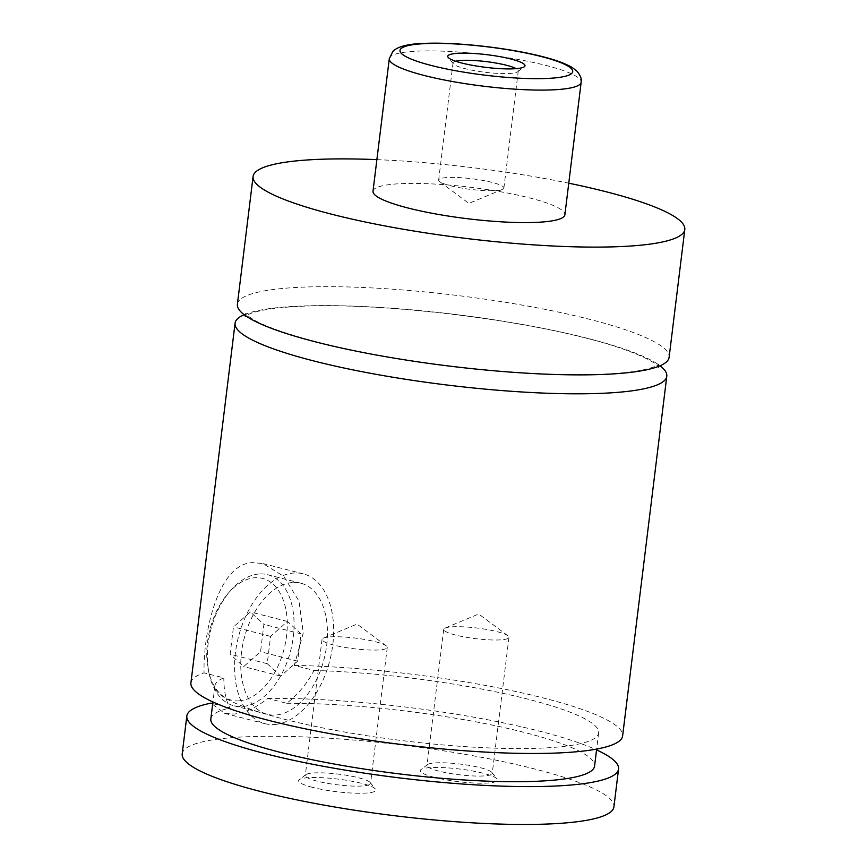 <?xml version="1.0" encoding="UTF-8"?>
<svg xmlns="http://www.w3.org/2000/svg" width="867" height="867" viewBox="0 0 867 867"><rect width="100%" height="100%" fill="white"/><g stroke="black" fill="none" stroke-linecap="round" stroke-linejoin="round"><path stroke-width="0.65" stroke-dasharray="4.33 3.25" d="M244.158 314.71A217.476 35.525 -173 0 1 587.826 338.39A217.476 35.525 -173 0 1 660.025 365.766M239.455 700.818A62.825 38.332 -75.7 0 1 208.492 670.83A62.825 38.332 -75.7 0 1 228.324 593.147A62.825 38.332 -75.7 0 1 254.562 577.769A62.825 38.332 -75.7 0 1 286.554 636.02A62.825 38.332 -75.7 0 1 239.455 700.818M258.854 573.987A67.659 41.28 104.3 0 0 230.6 590.546A67.659 41.28 104.3 0 0 209.24 674.201A67.659 41.28 104.3 0 0 233.982 705.803A67.659 41.28 104.3 0 0 242.587 706.497A67.659 41.28 104.3 0 0 292.233 643.607A67.659 41.28 104.3 0 0 267.459 574.68A67.659 41.28 104.3 0 0 258.854 573.987M292.244 582.516A67.659 41.28 104.3 0 0 242.597 645.406A67.659 41.28 104.3 0 0 267.372 714.321A67.659 41.28 104.3 0 0 275.977 715.026A67.659 41.28 104.3 0 0 325.624 652.136A67.659 41.28 104.3 0 0 300.849 583.209A67.659 41.28 104.3 0 0 292.244 582.516M190.913 682.871A217.476 35.525 -173 0 1 204.027 672.857C203.257 628.152 219.579 563.463 252.6 562.629L262.874 563.539L283.823 576.371L298.985 601.134L303.287 632.921L294.26 665.39L314.06 670.451C306.94 683.76 297.836 694.716 286.76 703.3L267.74 698.444C255.873 707.873 244.624 713.075 234.003 714.061L224.618 713.378L210.995 703.137M274.817 724.487A77.326 47.176 104.3 0 0 331.562 652.613A77.326 47.176 104.3 0 0 303.244 573.846A77.326 47.176 104.3 0 0 293.404 573.044A77.326 47.176 104.3 0 0 236.669 644.918A77.326 47.176 104.3 0 0 264.977 723.685A77.326 47.176 104.3 0 0 274.817 724.487M455.652 61.232A32.859 5.365 7 0 0 453.029 62.933A32.859 5.365 7 0 0 453.376 63.876A32.859 5.365 7 0 0 464.961 68.645A32.859 5.365 7 0 0 517.707 71.777A32.859 5.365 7 0 0 518.271 70.942A32.859 5.365 7 0 0 516.147 68.656M491.957 182.363A32.859 5.365 7 0 0 457.613 177.529A32.859 5.365 7 0 0 438.648 180.065A32.859 5.365 7 0 0 439.732 181.691A32.859 5.365 7 0 0 450.58 185.776A32.859 5.365 7 0 0 502.448 189.385A32.859 5.365 7 0 0 503.89 188.074A32.859 5.365 7 0 0 491.957 182.363M434.41 777.352A38.907 6.351 -173 0 1 420.939 769.614A38.907 6.351 -173 0 1 483.385 773.31A38.907 6.351 -173 0 1 497.105 778.956A38.907 6.351 -173 0 1 477.923 783.172A38.907 6.351 -173 0 1 434.41 777.352M438.94 771.121A32.859 5.365 -173 0 1 426.998 765.409A32.859 5.365 -173 0 1 427.561 764.586A32.859 5.365 -173 0 1 480.307 767.707A32.859 5.365 -173 0 1 491.903 772.486A32.859 5.365 -173 0 1 492.239 773.418A32.859 5.365 -173 0 1 473.284 775.954A32.859 5.365 -173 0 1 438.94 771.121M455.641 635.067A32.859 5.365 -173 0 1 443.709 629.355A32.859 5.365 -173 0 1 445.15 628.033A32.859 5.365 -173 0 1 497.008 631.642A32.859 5.365 -173 0 1 507.867 635.739A32.859 5.365 -173 0 1 508.951 637.364A32.859 5.365 -173 0 1 489.985 639.9A32.859 5.365 -173 0 1 455.641 635.067M312.727 787.409A38.907 6.351 -173 0 1 299.256 779.671A38.907 6.351 -173 0 1 361.702 783.367A38.907 6.351 -173 0 1 375.422 789.024A38.907 6.351 -173 0 1 356.239 793.229A38.907 6.351 -173 0 1 312.727 787.409M317.257 781.178A32.859 5.365 -173 0 1 305.325 775.466A32.859 5.365 -173 0 1 305.878 774.643A32.859 5.365 -173 0 1 358.624 777.764A32.859 5.365 -173 0 1 370.22 782.543A32.859 5.365 -173 0 1 370.556 783.475A32.859 5.365 -173 0 1 351.601 786.011A32.859 5.365 -173 0 1 317.257 781.178M333.958 645.124A32.859 5.365 -173 0 1 322.025 639.413A32.859 5.365 -173 0 1 323.467 638.101A32.859 5.365 -173 0 1 375.335 641.699A32.859 5.365 -173 0 1 386.183 645.796A32.859 5.365 -173 0 1 387.267 647.421A32.859 5.365 -173 0 1 368.302 649.957A32.859 5.365 -173 0 1 333.958 645.124M373.005 191.217A96.66 15.79 -173 0 1 428.775 183.761A96.66 15.79 -173 0 1 529.791 197.969A96.66 15.79 -173 0 1 564.883 214.778M237.395 304.274A217.476 35.525 -173 0 1 362.861 287.486A217.476 35.525 -173 0 1 590.145 319.457A217.476 35.525 -173 0 1 669.118 357.28M294.26 665.39A217.476 35.525 -173 0 1 543.663 698.054A217.476 35.525 -173 0 1 622.625 735.877M314.06 670.451A193.319 31.57 -173 0 1 528.447 699.311A193.319 31.57 -173 0 1 598.642 732.929A193.319 31.57 -173 0 1 487.124 747.853A193.319 31.57 -173 0 1 285.091 719.426A193.319 31.57 -173 0 1 214.897 685.808A193.319 31.57 -173 0 1 223.827 677.907L204.027 672.857M286.76 703.3A193.319 31.57 -173 0 1 524.383 732.442A193.319 31.57 -173 0 1 594.578 766.06M267.74 698.444A217.476 35.525 -173 0 1 539.599 731.184A217.476 35.525 -173 0 1 596.561 749.912M182.2 753.856A217.476 35.525 -173 0 1 307.666 737.069A217.476 35.525 -173 0 1 534.95 769.04A217.476 35.525 -173 0 1 613.912 806.863M212.718 703.581L230.015 707.992C225.908 700.753 223.838 690.717 223.827 677.907M210.833 718.938A193.319 31.57 -173 0 1 230.015 707.992M376.885 159.636A217.476 35.525 -173 0 1 568.763 183.197M301.001 633.853L287.465 621.444L270.58 636.367L267.22 663.688L280.756 676.087L297.641 661.174L301.001 633.853L263.893 624.37L260.544 651.702L243.66 666.615L230.123 654.217L233.472 626.884L250.368 611.972L263.893 624.37M287.465 621.444L250.368 611.972M270.58 636.367L233.472 626.884M267.22 663.688L230.123 654.217M280.756 676.087L243.66 666.615M297.641 661.174L260.544 651.702M389.283 58.707A96.66 15.79 -173 0 1 445.042 51.251A96.66 15.79 -173 0 1 546.058 65.459A96.66 15.79 -173 0 1 581.15 82.267M658.356 365.571L658.519 367.109C655.485 361.257 627.307 348.231 586.591 338.293C505.602 317.062 371.943 302.28 298.952 306.398C284.463 307.113 272.574 308.37 263.265 310.169C256.329 311.546 251.311 313.009 248.211 314.548L245.296 316.379L245.675 313.366L248.092 315.881C257.412 323.64 280.583 332.408 317.593 342.194C398.592 363.425 532.251 378.207 605.242 374.078C619.721 373.363 631.62 372.106 640.919 370.317C647.855 368.93 652.873 367.467 655.983 365.939L658.887 364.097L658.356 365.571M208.492 670.83L209.24 674.201M228.324 593.147L230.6 590.546M267.372 714.321L233.982 705.803M262.874 563.539L303.244 573.846M453.376 63.876L448.163 57.395M438.648 180.065L453.029 62.933M502.448 189.385L468.895 203.409L439.732 181.691M427.561 764.586L420.939 769.614M443.709 629.355L426.998 765.409M507.867 635.739L478.703 614.02L445.15 628.033M305.878 774.643L299.256 779.671M322.025 639.413L305.325 775.466M386.183 645.796L357.02 624.077L323.467 638.101M598.642 732.929L596.659 749.077M214.897 685.808L212.914 701.967M387.267 647.421L370.556 783.475M370.22 782.543L375.422 789.024M508.951 637.364L492.239 773.418M491.903 772.486L497.105 778.956M503.89 188.074L518.271 70.942M517.707 71.777L524.329 66.748M224.618 713.378L264.977 723.685M300.849 583.209L267.459 574.68"/><path stroke-width="1.3" d="M660.025 365.766A217.476 35.525 -173 0 1 666.788 376.213A217.476 35.525 -173 0 1 541.322 393A217.476 35.525 -173 0 1 314.038 361.019A217.476 35.525 -173 0 1 235.076 323.196A217.476 35.525 -173 0 1 244.158 314.71M510.869 58.999A38.907 6.351 7 0 0 467.346 53.18A38.907 6.351 7 0 0 448.163 57.395A38.907 6.351 7 0 0 461.894 63.053A38.907 6.351 7 0 0 524.329 66.748A38.907 6.351 7 0 0 510.869 58.999M516.147 68.656A32.859 5.365 7 0 0 506.339 65.231A32.859 5.365 7 0 0 455.652 61.232M581.15 82.267L564.883 214.778A96.66 15.79 -173 0 1 509.124 222.234A96.66 15.79 -173 0 1 408.108 208.026A96.66 15.79 -173 0 1 373.005 191.217L389.283 58.707A96.66 15.79 -173 0 0 424.375 75.516A96.66 15.79 -173 0 0 525.391 89.734A96.66 15.79 -173 0 0 581.15 82.267C581.876 79.255 580.554 75.635 577.184 71.408L572.404 67.637C565.707 63.616 555.693 59.931 542.363 56.593C509.189 47.967 456.551 41.984 425.339 43.35C408.487 43.74 397.66 46.439 392.859 51.446L389.283 58.707M568.763 183.197A217.476 35.525 -173 0 1 605.838 191.683A217.476 35.525 -173 0 1 684.8 229.506A217.476 35.525 -173 0 1 559.334 246.293A217.476 35.525 -173 0 1 332.05 214.312A217.476 35.525 -173 0 1 253.088 176.5A217.476 35.525 -173 0 1 376.885 159.636M684.8 229.506L669.118 357.28A217.476 35.525 -173 0 1 543.652 374.067A217.476 35.525 -173 0 1 316.368 342.086A217.476 35.525 -173 0 1 237.395 304.274L253.088 176.5M666.788 376.213L622.625 735.877A217.476 35.525 -173 0 1 497.159 752.664A217.476 35.525 -173 0 1 269.875 720.683A217.476 35.525 -173 0 1 190.913 682.871L235.076 323.196M596.659 749.077L594.578 766.06A193.319 31.57 -173 0 1 483.049 780.983A193.319 31.57 -173 0 1 281.027 752.556A193.319 31.57 -173 0 1 210.833 718.938L212.914 701.967M596.561 749.912A217.476 35.525 -173 0 1 618.561 769.007A217.476 35.525 -173 0 1 493.095 785.795A217.476 35.525 -173 0 1 265.811 753.813A217.476 35.525 -173 0 1 186.839 715.99A217.476 35.525 -173 0 1 210.995 703.137L212.718 703.581M618.561 769.007L613.912 806.863A217.476 35.525 -173 0 1 488.446 823.65A217.476 35.525 -173 0 1 261.162 791.669A217.476 35.525 -173 0 1 182.2 753.856L186.839 715.99M431.625 65.556A86.993 14.208 7 0 0 553.157 78.073A86.993 14.208 7 0 0 541.138 56.496A86.993 14.208 7 0 0 419.595 43.968A86.993 14.208 7 0 0 431.625 65.556M658.356 365.571L658.519 367.109M245.296 316.379L245.827 314.916"/></g></svg>
